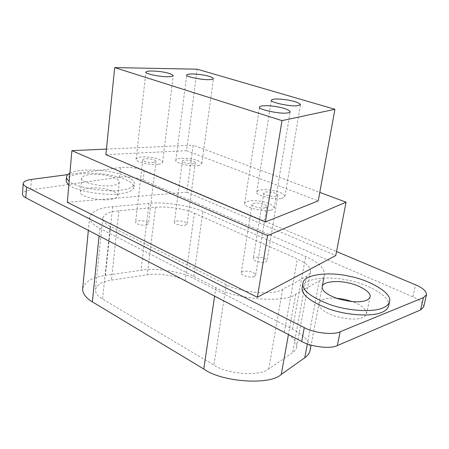 <?xml version="1.0" encoding="UTF-8"?>
<svg xmlns="http://www.w3.org/2000/svg" width="449" height="449" viewBox="0 0 449 449"><rect width="100%" height="100%" fill="white"/><g stroke="black" fill="none" stroke-linecap="round" stroke-linejoin="round"><path stroke-width="0.34" stroke-dasharray="2.25 1.68" d="M105.874 154.658L186.537 150.673L197.184 69.191M186.537 150.673L318.24 200.883M67.316 202.297L186.902 192.211L193.149 145.184L319.789 192.391M106.441 149.09L193.149 145.184M158.362 164.283C160.837 163.986 162.252 163.307 162.605 162.246C161.292 159.816 157.156 158.143 150.207 157.229C142.013 156.432 137.321 157.055 136.131 159.103C133.808 161.449 151.498 165.793 158.362 164.283M153.85 162.443C150.404 163.183 141.62 161.028 142.765 159.85C143.242 157.655 156.134 159.058 156.005 161.421L153.85 162.443M146.402 224.971L148.54 223.641C148.742 220.728 136.126 219.466 135.598 222.176C134.442 223.669 142.995 226.01 146.402 224.971M198.043 165.58C200.22 165.305 201.472 164.688 201.786 163.733C200.501 161.348 196.454 159.67 189.641 158.693C181.733 157.807 177.147 158.351 175.868 160.321C173.499 162.633 191.42 167.101 198.043 165.58M193.418 163.767C190.09 164.514 181.194 162.297 182.356 161.135C182.906 159.008 195.399 160.551 195.315 162.841L193.418 163.767M185.196 225.202L187.093 223.989C187.255 221.172 175.031 219.718 174.425 222.35C173.241 223.821 181.907 226.234 185.196 225.202M281.736 198.419L284.924 196.477C283.616 193.642 279.211 191.577 271.707 190.281C263.428 189.102 258.456 189.658 256.794 191.959C254.005 194.872 274.861 200.501 281.736 198.419M276.264 196.269C272.807 197.291 262.452 194.501 263.821 193.036C264.601 190.528 277.925 192.593 277.886 195.293L276.264 196.269M265.308 262.16L266.936 260.903C267.088 257.597 254.089 255.532 253.23 258.635C251.827 260.476 261.874 263.529 265.308 262.16M270.741 210.132C272.734 209.745 273.884 209.015 274.204 207.932C272.835 204.823 268.227 202.594 260.364 201.247C251.636 200.041 246.4 200.709 244.666 203.268C241.73 206.473 263.456 212.461 270.741 210.132M265.056 207.814C261.391 208.953 250.609 205.99 252.052 204.374C252.866 201.601 266.88 203.723 266.818 206.708L265.056 207.814M253.842 276.657L255.616 275.243C255.801 271.6 242.146 269.49 241.236 272.908C239.76 274.928 250.205 278.172 253.842 276.657M194.372 213.185L297.395 258.944C306.173 262.845 310.551 267.104 310.528 271.724C310.158 273.587 308.839 275.125 306.572 276.331L282.629 289.336C274.732 295.605 239.783 292.759 226.206 284.632L110.241 226.324C105.341 223.922 102.838 221.245 102.742 218.293C104.123 214.106 109.522 211.602 118.934 210.777L155.477 207.32C166.405 206.001 185.415 208.858 194.372 213.185L185.156 280.603L284.324 332.221C292.748 336.61 296.851 341.56 296.643 347.071C296.205 349.311 294.853 351.185 292.591 352.695L268.721 368.915C260.779 376.616 226.868 374.314 213.926 365.065L102.557 299.085C97.831 296.357 95.452 293.225 95.429 289.684C96.872 284.615 102.204 281.433 111.425 280.137L147.261 274.799C157.992 272.857 176.524 275.686 185.156 280.603M310.13 350.158C310.411 342.284 304.54 335.268 292.518 329.1L193.547 278.29C181.447 271.522 155.977 267.632 141.025 270.253L105.392 275.4C92.314 277.168 84.732 281.658 82.65 288.87M202.886 211.49C190.337 205.53 164.222 201.607 148.995 203.375L112.66 206.675C99.308 207.78 91.635 211.311 89.632 217.265C89.755 221.312 93.162 225.011 99.846 228.356L215.868 287.674C234.894 299.337 285.02 303.344 295.695 294.28L319.228 280.939C322.214 279.267 323.959 277.185 324.459 274.676C324.459 268.075 318.201 262.036 305.674 256.553L202.886 211.49L193.547 278.29M66.228 180.414C65.307 175.273 84.794 171.63 102.321 173.948C116.892 175.43 133.723 180.891 133.937 187.177C132.955 190.325 129.02 192.408 122.139 193.424C110.145 196.522 75.286 191.628 68.871 184.763M69.904 173.151C76.863 169.318 96.692 169.166 109.186 171.546C120.764 173.348 134.762 178.595 134.324 183.753C133.342 186.868 129.413 188.917 122.521 189.91C110.521 192.947 75.612 188.047 69.185 181.256M112.615 185.409C102.793 187.789 78.659 181.817 81.813 178.202C81.308 175.413 92.039 173.426 101.805 174.717C109.938 175.548 119.204 178.562 119.322 181.968C118.755 183.731 116.521 184.876 112.615 185.409M111.156 199.277C115.051 198.694 117.284 197.481 117.857 195.635C117.756 192.071 108.551 188.984 100.453 188.17C90.732 186.891 80.04 189.046 80.534 191.964C77.374 195.764 101.367 201.837 111.156 199.277M302.244 287.248C303.322 277.897 330.122 275.809 348.413 280.322C366.485 283.454 391.191 296.301 388.682 305.679M336.149 298.158C326.154 297.665 320.429 299.461 318.97 303.552C318.386 307.587 323.331 311.668 333.809 315.787C346.695 319.452 356.248 320.058 362.461 317.611C364.711 316.764 366.075 315.451 366.552 313.66C366.513 309.232 361.872 305.241 352.622 301.683M423.676 306.897C423.654 303.3 420.051 299.932 412.861 296.8L143.108 180.094C138.118 177.647 125.417 176.064 119.524 177.164L30.655 189.938C25.728 190.634 22.989 192.026 22.45 194.114M67.782 174.594L120.551 167.55C126.461 166.517 139.207 168.111 144.224 170.502L336.548 251.547M186.902 192.211L335.773 255.537M284.324 332.221L297.395 258.944M155.477 207.32L147.261 274.799M118.934 210.777L111.425 280.137M110.241 226.324L102.557 299.085M226.206 284.632L213.926 365.065M282.629 289.336L268.721 368.915M306.572 276.331L292.591 352.695M148.995 203.375L141.025 270.253M112.66 206.675L105.392 275.4M99.846 228.356L99.077 235.944M215.868 287.674L214.616 296.104M295.695 294.28L288.443 334.544M319.228 280.939L307.369 343.917M292.518 329.1L305.674 256.553M412.861 296.8L415.561 284.84M144.224 170.502L143.108 180.094M120.551 167.55L119.524 177.164M31.441 179.443L30.655 189.938M162.605 162.246L173.219 75.572M136.131 159.103L145.914 72.109M142.765 159.85L135.598 222.176M156.005 161.421L148.54 223.641M201.786 163.733L213.443 78.592M175.868 160.321L186.722 74.989M182.356 161.135L174.425 222.35M195.315 162.841L187.093 223.989M284.924 196.477L300.499 104.628M256.794 191.959L271.376 100.166M263.821 193.036L253.23 258.635M277.886 195.293L266.936 260.903M274.204 207.932L290.206 111.711M244.666 203.268L259.573 107.07M252.052 204.374L241.236 272.908M266.818 206.708L255.616 275.243M102.742 218.293L95.429 289.684M310.528 271.724L296.643 347.071M89.632 217.265L88.352 230.365M324.459 274.676L323.836 277.982M322.152 286.838L311.084 345.118M133.937 187.177L134.324 183.753M81.813 178.202L80.534 191.964M119.322 181.968L117.857 195.635M389.552 301.689L389.614 301.402M322.174 286.687L318.97 303.552M370.099 296.699L366.552 313.66"/><path stroke-width="0.67" d="M265.398 221.935L105.874 154.658L114.686 67.597L197.184 69.191L334.937 109.287L318.24 200.883L265.398 221.935L281.994 120.629L114.686 67.597M319.789 192.391L346.061 202.185L335.773 255.537L257.356 297.277L267.565 235.618L71.896 150.645L67.316 202.297L257.356 297.277M346.061 202.185L267.565 235.618M71.896 150.645L106.441 149.09M168.953 76.695C161.977 77.335 143.629 73.541 145.914 72.109C147.053 70.824 151.841 70.656 160.282 71.61C167.443 72.575 171.754 73.894 173.219 75.572C172.899 76.251 171.479 76.627 168.953 76.695M209.7 79.619C202.987 80.281 184.404 76.392 186.722 74.989C187.935 73.754 192.615 73.636 200.754 74.635C207.775 75.634 212.007 76.953 213.443 78.592C213.168 79.209 211.917 79.552 209.7 79.619M297.35 105.756C290.424 106.789 268.676 101.957 271.376 100.166C272.947 98.724 278.01 98.606 286.569 99.818C294.336 101.07 298.983 102.675 300.499 104.628L297.35 105.756M286.782 113.002C279.43 114.181 256.733 109.056 259.573 107.07C259.32 105.425 268.44 105.307 275.585 106.536C283.74 107.839 288.612 109.562 290.206 111.711C289.947 112.418 288.802 112.845 286.782 113.002M88.352 230.365L82.65 288.87C82.683 293.73 85.922 298.052 92.371 301.851L203.762 369.005C221.89 382.267 270.489 385.483 281.259 374.393L304.753 357.791C307.739 355.709 309.535 353.167 310.13 350.158L311.084 345.118M68.871 184.763C66.968 183.203 66.087 181.75 66.228 180.414L66.531 176.951C66.575 175.61 67.698 174.341 69.904 173.151M69.185 181.256C67.277 179.707 66.39 178.27 66.531 176.951M389.552 301.689L388.682 305.679C387.885 308.676 385.562 310.904 381.717 312.375C373.865 316.27 349.99 316.214 329.414 309.12C310.136 301.661 301.06 294.46 302.194 287.517L302.244 287.248M382.655 308.02C374.803 311.853 350.894 311.763 330.273 304.703C310.949 297.294 301.846 290.155 302.968 283.28C303.569 273.929 330.391 271.673 348.946 276.18C367.069 279.261 392.106 292.063 389.614 301.402C388.817 304.366 386.499 306.572 382.655 308.02M366.025 300.465C359.801 302.778 350.192 302.126 337.205 298.523C326.631 294.505 321.624 290.559 322.174 286.687C322.517 281.545 337.351 280.277 347.694 282.803C357.819 284.554 371.452 291.62 370.099 296.699C369.639 298.417 368.281 299.668 366.025 300.465M352.622 301.683L344.551 299.36L336.149 298.158M23.213 183.433L22.45 194.114C22.495 195.45 23.612 196.679 25.789 197.79L301.711 341.453C310.989 346.914 330.857 349.193 337.356 345.562L420.606 309.939L423.676 306.897L426.494 294.684L423.441 297.62L340.123 331.772C333.613 335.268 313.638 332.956 304.282 327.607L26.575 187.008C24.386 185.92 23.264 184.73 23.213 183.433C23.752 181.418 26.491 180.088 31.441 179.443L67.782 174.594M336.548 251.547L415.561 284.84C422.801 287.916 426.443 291.199 426.494 294.684M334.937 109.287L281.994 120.629M99.077 235.944L92.371 301.851M214.616 296.104L203.762 369.005M288.443 334.544L281.259 374.393M307.369 343.917L304.753 357.791M26.575 187.008L25.789 197.79M304.282 327.607L301.711 341.453M340.123 331.772L337.356 345.562M423.441 297.62L420.606 309.939M323.836 277.982L322.152 286.838M302.194 287.517L302.968 283.28"/></g></svg>
